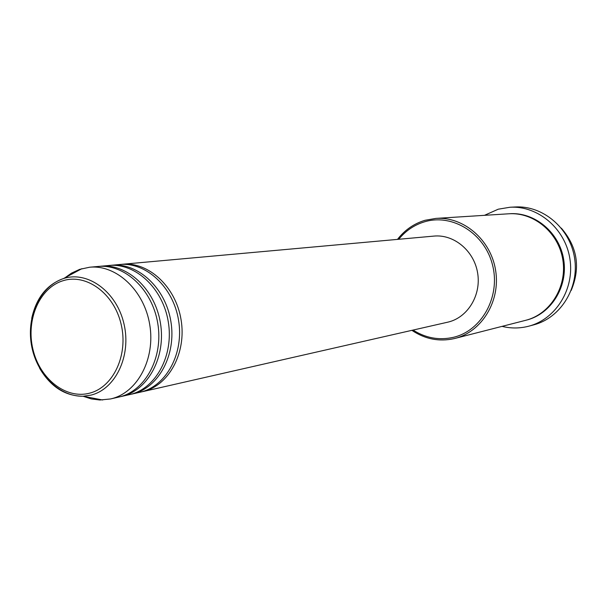 <?xml version="1.0" encoding="UTF-8"?>
<svg xmlns="http://www.w3.org/2000/svg" width="607" height="607" viewBox="0 0 607 607"><rect width="100%" height="100%" fill="white"/><g stroke="black" fill="none" stroke-linecap="round" stroke-linejoin="round"><path stroke-width="0.91" d="M121.005 264.409L122.326 264.273C148.563 261.602 175.757 286.709 181.061 319.699C186.675 352.637 169.05 385.354 143.366 391.469L141.196 391.955M110.322 265.38L119.685 264.508C145.968 261.837 173.215 287.012 178.534 320.101C184.164 353.13 166.508 385.931 140.786 392.061L130.74 394.33M111.673 265.236C138.085 262.543 165.491 287.946 170.855 321.308C176.531 354.625 158.799 387.683 132.941 393.844L132.068 394.057M99.404 266.367L108.972 265.479C135.429 262.785 162.888 288.257 168.268 321.718C173.959 355.125 156.196 388.275 130.3 394.444L120.042 396.766M100.777 266.223C127.371 263.506 154.99 289.205 160.415 322.954C166.151 356.65 148.313 390.073 122.288 396.272L121.4 396.477M65.116 277.672L71.52 273.12L79.676 269.356L89.639 267.224L98.015 266.473C124.647 263.749 152.327 289.524 157.767 323.372C163.526 357.166 145.65 390.673 119.587 396.887L110.497 398.966L99.874 400.005L91.399 398.943L83.098 396.257M413.094 330.071C425.682 338.069 439.066 340.497 453.254 337.355C481.662 330.861 500.669 296.869 492.596 265.267C484.947 233.558 452.61 213.368 424.794 221.737C414.437 224.818 405.742 230.668 398.723 239.279M397.486 239.393C404.786 229.977 413.974 223.604 425.059 220.288L435.894 218.406C463.52 216.403 490.926 239.811 495.631 270.472C500.631 301.087 481.791 331.817 454.893 338.44L454.188 338.615C439.142 341.916 425.037 339.161 411.887 330.345M435.894 218.406L508.734 213.793C533.902 211.98 558.675 232.686 562.833 259.834C567.264 286.936 550.101 314.282 525.601 320.337L454.893 338.44M135.953 392.972L134.602 393.124M122.326 264.273L433.952 236.093C453.96 234.112 474.059 250.805 477.618 272.938C481.419 295.032 467.822 317.4 448.254 322.059L142.493 391.682M484.477 215.326L498.264 209.195L510.017 207.245C537.931 205.553 565.261 228.589 569.882 258.719C574.799 288.795 555.913 319.153 528.841 326.164L527.43 326.52C518.962 328.501 510.502 328.448 502.057 326.369M89.639 267.224C116.407 264.493 144.246 290.495 149.732 324.639C155.536 358.729 137.584 392.509 111.385 398.753L110.497 398.966M125.376 395.369L123.987 395.521M571.179 290.457C580.724 267.649 577.439 246.874 561.308 228.126M528.841 326.164L533.803 324.836C560.678 317.871 579.427 287.786 574.556 257.975C569.981 228.126 542.855 205.295 515.146 206.979L510.017 207.245M63.007 280.738C39.554 287.809 25.851 319.646 32.869 349.04C39.546 378.533 65.602 399.406 89.358 393.222C113.213 387.486 128.57 354.966 121.127 324.244C114.04 293.424 86.338 273.218 63.007 280.738M31.723 318.341C36.321 297.749 46.944 284.471 63.591 278.507L64.501 278.241C88.705 271.086 116.992 292.362 124.048 324.191C131.461 355.93 115.505 389.239 90.921 395.127L83.189 396.25C65.139 396.121 50.616 386.78 39.622 368.237M509.205 213.763C534.486 211.684 559.525 232.405 563.706 259.697C568.16 286.936 550.746 314.38 526.057 320.215M81.907 268.658L63.553 278.537C40.229 286.216 26.533 315.678 31.367 344.571C36.154 373.472 58.613 396.773 83.189 396.25L102.704 399.99"/></g></svg>
